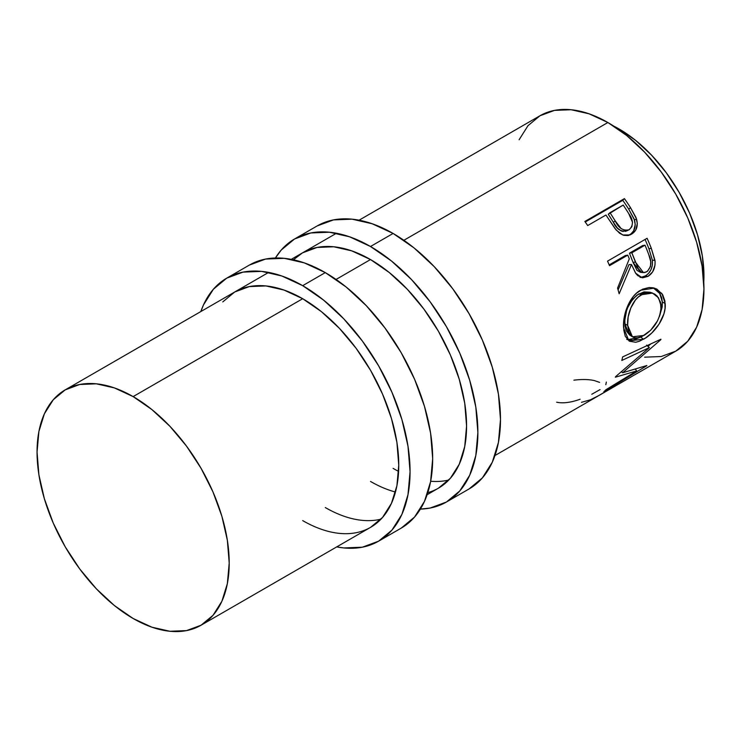 <?xml version="1.0" encoding="UTF-8"?>
<svg xmlns="http://www.w3.org/2000/svg" width="741" height="741" viewBox="0 0 741 741"><rect width="100%" height="100%" fill="white"/><g stroke="black" fill="none" stroke-linecap="round" stroke-linejoin="round"><path stroke-width="1.11" d="M317.176 225.931A151.859 87.679 -120 0 1 393.11 233.452L414.052 247.929L434.198 266.621L452.77 288.795L469.034 313.61L482.391 340.11L492.311 367.277L498.424 394.064L500.49 419.443L498.424 442.442L492.311 462.18L482.391 477.88L469.034 488.967A151.859 87.679 -120 0 0 492.311 367.277A151.859 87.679 -120 0 0 393.11 233.452L370.5 246.503A151.859 87.679 60 0 1 469.711 380.328A151.859 87.679 60 0 1 446.434 502.018A151.859 87.679 60 0 1 420.379 509.104L430.16 508.039L446.434 502.018L459.781 490.94L469.711 475.231L475.815 455.493L477.88 432.494L475.815 407.115L469.711 380.328L459.781 353.161L446.434 326.661L430.16 301.846L411.598 279.672L391.452 260.98L370.5 246.503L393.11 233.452L372.158 223.745L352.012 219.169L333.45 219.91L317.176 225.931L294.566 238.982A151.859 87.679 60 0 1 370.5 246.503L349.548 236.796L329.402 232.22L310.84 232.961L294.566 238.982A151.859 87.679 60 0 0 275.411 257.998L281.219 250.06L294.566 238.982M427.14 494.701L438.44 488.171L450.389 478.26L459.263 464.209L464.737 446.545L466.58 425.973L464.737 403.261L459.263 379.29L450.389 354.985L438.44 331.273L423.88 309.071L407.272 289.231L389.247 272.512L370.5 259.554L351.753 250.866L333.728 246.772L317.12 247.438L302.56 252.829A135.872 78.444 60 0 1 370.5 259.554A135.872 78.444 60 0 1 459.263 379.29A135.872 78.444 60 0 1 438.44 488.171A135.872 78.444 60 0 1 427.826 492.626M395.462 492.043A135.872 78.444 60 0 1 370.5 481.446M393.11 468.395A135.872 78.444 -120 0 0 398.602 471.378M430.669 481.252A135.872 78.444 -120 0 0 448.796 480.011M302.56 252.829L293.399 259.785M249.356 265.083A151.859 87.679 -120 0 1 325.29 272.605L346.232 287.082L366.378 305.774L384.94 327.948L401.214 352.762L414.571 379.262L424.491 406.429L430.604 433.216L432.67 458.605L430.604 481.604L424.491 501.333L414.571 517.042L401.214 528.12A151.859 87.679 -120 0 0 424.491 406.429A151.859 87.679 -120 0 0 325.29 272.605L302.68 285.665A151.859 87.679 60 0 1 401.891 419.48A151.859 87.679 60 0 1 378.614 541.171A151.859 87.679 60 0 1 336.71 546.904L343.768 547.942L362.34 547.201L378.614 541.171L391.961 530.093L401.891 514.384L407.995 494.655L410.06 471.656L407.995 446.267L401.891 419.48L391.961 392.313L378.614 365.813L362.34 340.999L343.768 318.825L323.632 300.142L302.68 285.665L325.29 272.605L304.338 262.898L284.192 258.322L265.63 259.063L249.356 265.083L226.746 278.144A151.859 87.679 60 0 1 302.68 285.665L281.728 275.948L261.582 271.373L243.02 272.114L226.746 278.144A151.859 87.679 60 0 0 200.83 311.563L203.469 304.931L213.399 289.222L226.746 278.144M201.07 625.219L186.51 630.61L169.893 631.267L151.877 627.182L133.13 618.485L114.383 605.536L96.358 588.817L79.75 568.977L65.189 546.765L53.241 523.063L44.367 498.749L38.893 474.786L37.05 452.075L38.893 431.494L44.367 413.839L53.241 399.788L65.189 389.877L79.75 384.477L96.358 383.819L114.383 387.913L133.13 396.602L151.877 409.56L169.893 426.279L186.51 446.119L201.07 468.321L213.019 492.033L221.892 516.338L227.357 540.309L229.21 563.012L227.357 583.593L221.892 601.247L213.019 615.308L201.07 625.219A135.872 78.444 60 0 1 133.13 618.485A135.872 78.444 60 0 1 44.367 498.749A135.872 78.444 60 0 1 65.189 389.877A135.872 78.444 60 0 1 133.13 396.602L302.68 298.716L133.13 396.602A135.872 78.444 60 0 1 221.892 516.338A135.872 78.444 60 0 1 201.07 625.219L370.62 527.323L382.569 517.413L391.443 503.361L396.917 485.707L398.76 465.126L396.917 442.414L391.443 418.452L382.569 394.138L370.62 370.435L356.06 348.224L339.443 328.383L321.427 311.665L302.68 298.716L283.933 290.027L265.908 285.933L249.3 286.591L234.74 291.982A135.872 78.444 60 0 1 302.68 298.716A135.872 78.444 60 0 1 391.443 418.452A135.872 78.444 60 0 1 370.62 527.333A135.872 78.444 60 0 1 302.68 520.599M325.29 507.548A135.872 78.444 -120 0 0 380.976 519.163M234.74 291.982L222.791 301.893M613.705 126.09A119.894 69.219 -120 0 1 619.17 129.036L635.713 140.466L651.617 155.221L666.27 172.727L679.117 192.317L689.667 213.241L697.494 234.684L702.32 255.84L703.95 275.874L703.774 282.089A119.894 69.219 -120 0 0 619.17 129.036L618.578 129.379L619.17 129.036L613.705 126.081M644.642 357.181L661.25 356.523L675.811 351.123A135.872 78.444 -120 0 0 696.633 242.251A135.872 78.444 -120 0 0 607.87 122.515L403.873 240.288L607.87 122.515A135.872 78.444 -120 0 0 539.93 115.781L527.981 125.692L519.108 139.753M370.5 259.554L336.053 279.45L370.5 259.554M494.96 455.539L596.681 396.805A135.872 78.444 -120 0 0 598.524 395.685L638.084 372.843A135.872 78.444 60 0 1 636.25 373.964A135.872 78.444 60 0 1 634.352 375.002M600.099 394.833A135.872 78.444 60 0 1 598.848 395.499A135.872 78.444 -120 0 0 600.099 394.833L615.317 386.052L600.099 394.833M619.374 383.708A135.872 78.444 60 0 1 618.124 384.375A135.872 78.444 -120 0 0 619.374 383.708L631.545 376.678L619.374 383.708M636.676 370.935L615.336 377.206A135.872 78.444 -120 0 0 615.678 376.576L649.329 347.612L621.81 360.459A135.872 78.444 -120 0 0 622.635 356.921L660.944 339.211A135.872 78.444 60 0 1 660.805 339.702L622.616 372.769L646.874 365.517A135.872 78.444 60 0 1 646.578 365.832L603.85 391.693A135.872 78.444 -120 0 0 606.018 389.683L636.676 370.935L635.528 369.37L636.676 370.935L606.018 389.683A135.872 78.444 -120 0 1 603.85 391.693L646.578 365.832A135.872 78.444 -120 0 0 646.874 365.517L622.616 372.769L621.662 371.695L622.616 372.769L660.805 339.702A135.872 78.444 -120 0 0 660.944 339.211L622.635 356.921A135.872 78.444 -120 0 1 621.81 360.459L649.329 347.612L615.678 376.576A135.872 78.444 -120 0 1 615.336 377.206L636.676 370.935M664.927 301.096L665.029 308.543L663.945 313.786L659.092 324.076L651.811 332.959L645.624 337.924L639.511 341.193L635.732 342.259L629.498 341.231L625.302 336.34L623.811 330.254L623.616 322.798L624.228 317.37L627.488 306.394L633.083 296.761L636.676 293.028L642.697 289.157L649.023 287.517L653.117 287.777L656.906 289.101L662.713 294.779L664.927 301.096M640.085 277.43L642.734 277.106L646.171 275.439L648.57 273.364L651.043 269.557L652.376 264.991L652.395 260.221L648.912 248.68A131.879 76.138 -120 0 0 645.068 239.454A131.879 76.138 60 0 1 648.912 248.68L651.358 248.448A135.872 78.444 -120 0 0 647.097 238.287L607.537 261.128L647.097 238.287A135.872 78.444 60 0 1 651.358 248.448L655.081 261.536L654.979 265.222L652.58 271.966L647.958 276.384L642.734 277.801L637.816 275.698L635.806 273.457L631.48 264.5L619.152 293.769A135.872 78.444 -120 0 0 617.568 288.129L629.294 258.841A135.872 78.444 -120 0 0 627.775 255.136L609.51 265.676A135.872 78.444 -120 0 0 607.537 261.128A135.872 78.444 -120 0 1 609.51 265.676L627.775 255.136L625.395 255.525L609.176 264.889L625.395 255.525L627.775 255.136A135.872 78.444 -120 0 1 629.294 258.841L617.568 288.129A135.872 78.444 -120 0 1 619.152 293.769L631.48 264.5L635.593 273.151L642.095 277.745L647.958 276.384C653.238 273.04 655.572 267.686 654.951 260.323L651.358 248.448L648.912 248.68L652.395 260.221L654.951 260.323L652.395 260.221C652.941 267.399 650.579 272.66 645.309 275.976L647.958 276.384L645.309 275.976L640.743 277.43M628.377 235.49L631.026 233.85L633.666 230.794L635.232 224.532L634.12 218.975L628.692 209.101A131.879 76.138 -120 0 0 622.764 200.32A131.879 76.138 60 0 1 628.692 209.101L630.526 207.675A135.872 78.444 -120 0 0 624.413 198.625L622.764 200.32L585.223 221.994L622.764 200.32L624.413 198.625L584.853 221.466L624.413 198.625A135.872 78.444 60 0 1 630.526 207.675L635.982 217.493L637.316 223.532L635.815 229.923L633.194 233.007L630.637 234.61L627.831 235.527L623.727 235.305L619.726 233.35L615.104 228.682L608.166 218.336A135.872 78.444 -120 0 0 605.953 215.02L587.696 225.56A135.872 78.444 -120 0 0 584.853 221.466A135.872 78.444 -120 0 1 587.696 225.56L605.953 215.02A135.872 78.444 -120 0 1 608.166 218.336L616.234 230.108L622.746 234.99L629.869 234.943L631.564 234.128C636.686 230.942 638.334 225.875 636.51 218.919L630.526 207.675L628.692 209.101L634.491 220.021L636.51 218.919L634.491 220.021C636.213 226.811 634.518 231.785 629.396 234.953L628.692 235.332M636.25 373.964L675.811 351.123L687.759 341.212L696.633 327.161L702.107 309.506L703.95 288.925L702.107 266.214L696.633 242.251L687.759 217.937L675.811 194.235L661.25 172.023L644.642 152.183L626.617 135.464L607.87 122.515L589.123 113.818L571.107 109.733L554.49 110.39L539.93 115.781L359.079 220.197M599.608 382.384L594.449 380.605C588.854 379.318 582 379.179 573.877 380.179M580.129 399.242L578.647 399.76C570.014 402.669 562.688 403.493 556.658 402.215M600.043 389.609L591.8 394.249M606.342 382.06L605.823 384.69M581.453 402.326L590.401 399.816L598.524 395.685L638.084 372.843M646.615 345.111L649.329 347.612L646.615 345.111M621.847 371.899L621.18 372.093L621.847 371.899M650.654 344L647.995 346.38L650.654 344M626.691 339.322L632.953 340.193L641.28 336.785L640.743 337.118L643.531 339.221C654.701 333.283 666.576 316.62 665.177 303.486L662.361 302.078L661.62 297.576L659.925 293.658L653.182 287.786L659.62 293.167L662.361 302.078L665.177 303.486L661.935 293.566L654.46 288.101L640.641 290.222C629.424 296.039 622.477 315.036 623.607 327.874L628.896 340.86L643.531 339.221L640.743 337.118L627.507 339.702M662.361 302.078L659.434 316.509L662.204 306.987L662.361 302.078M629.581 334.969L626.238 330.745L624.996 325.845L624.848 319.945L626.488 311.183M628.062 306.959L632.657 299.207L637.195 294.955L643.957 291.908L650.024 292.232M652.525 293.065L649.987 292.223L638.835 293.908L641.576 294.696L638.835 293.908C629.165 301.244 624.496 311.266 624.839 323.956L627.655 325.364C626.756 314.971 632.425 299.466 641.576 294.696L652.534 293.084L658.536 297.789L661.129 306.033C660.481 318.695 654.775 328.485 644.012 335.423L632.425 336.812L627.655 325.364L624.839 323.956L629.461 334.895L632.425 336.812M628.989 264.62L631.48 264.5L628.989 264.62L618.087 289.916L628.989 264.62M629.452 253.181L642.642 245.567L629.452 253.181L632.981 262.268L629.452 253.181L631.832 252.792L629.452 253.181M640.354 272.29L637.019 270.372L632.981 262.268L640.733 272.345L643.42 272.595M646.689 271.817L643.447 272.605L635.463 262.147L632.981 262.268L635.463 262.147L631.832 252.792L645.013 245.178L642.642 245.567L645.013 245.178L631.832 252.792L638.307 268.696L641.169 271.854L642.966 272.531L644.846 272.521L647.532 271.243L650.468 266.482L650.728 261.638L648.792 254.728A135.872 78.444 -120 0 0 645.013 245.178A135.872 78.444 -120 0 1 648.792 254.728C652.108 261.638 651.413 267.344 646.689 271.817M627.933 230.09L627.127 230.655C621.291 232.229 616.697 229.432 613.344 222.263L608.278 214.251L613.344 222.263L615.234 220.929L613.344 222.263L617.466 228.145L621.115 230.923L623.227 231.47M626.219 231.09L625.247 231.377M629.229 229.691C623.348 231.183 618.689 228.265 615.234 220.929L621.208 228.673L625.284 230.47L629.229 229.691L631.86 226.7L632.527 222.346L628.738 213.63C633.462 219.984 633.62 225.338 629.229 229.691L626.441 230.988M615.234 220.929L610.01 212.676L608.278 214.251L623.2 205.062L610.01 212.676L615.234 220.929M628.738 213.63A135.872 78.444 -120 0 0 623.2 205.062A135.872 78.444 -120 0 1 628.738 213.63M643.271 293.825L638.344 296.993L635.408 300.04L630.841 307.932L628.173 316.842L627.655 325.364L629.063 332.385L632.406 336.803L634.796 337.748L637.593 337.822L642.336 336.312L650.672 330.254L657.545 320.816L660.111 314.425L660.991 310.146L660.537 302.226L657.221 296.131L654.692 294.057L650.311 292.584L646.698 292.723L643.271 293.825M469.034 488.967L446.434 502.018M401.214 528.12L378.614 541.171M336.47 233.248L291.259 259.35M268.65 272.401L65.189 389.877"/></g></svg>
